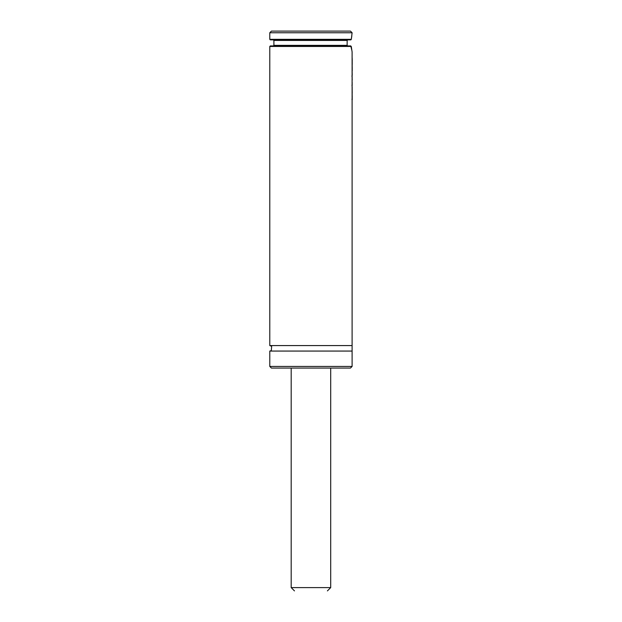 <?xml version="1.0" encoding="UTF-8"?>
<svg xmlns="http://www.w3.org/2000/svg" width="622" height="622" viewBox="0 0 622 622"><rect width="100%" height="100%" fill="white"/><g stroke="black" fill="none" stroke-linecap="round" stroke-linejoin="round"><path stroke-width="0.93" d="M271.433 31.1L350.458 31.1L352.106 32.748L269.785 32.748L271.433 31.1M351.321 39.334L350.831 39.878L270.329 39.878L269.785 39.334L351.321 39.334L352.106 32.748M351.811 35.866L351.383 38.774M347.13 45.367L273.898 45.367L273.898 40.43L347.169 40.43L347.776 39.878L347.169 40.43L347.13 45.367L347.729 45.919M352.106 99.225L352.106 345.575L269.785 345.575L269.785 46.463L270.329 45.919L350.785 45.919L351.694 49.799M269.785 46.463L351.274 46.463L352.106 51.953L352.106 98.906L352.106 54.829M352.106 345.575L352.106 351.065L269.785 351.065L271.332 350.583L271.651 346.314L269.785 345.575M352.106 366.428L269.785 366.428L271.433 368.076L350.458 368.076L352.106 366.428L352.106 351.065M278.018 368.076L343.873 368.076M352.106 59.199L352.215 58.149M352.106 60.839L352.106 57.621M352.207 61.625L352.215 60.839M352.106 61.353L352.169 62.41M352.106 63.848L352.169 61.353M352.207 64.579L352.169 63.848M352.169 64.26L352.215 71.048L352.106 64.26M352.106 70.535L352.106 71.071M352.215 67.316L352.215 71.017M352.052 71.771L352.184 71.203M352.169 72.206L352.215 75.262L352.106 72.206M352.106 74.733L351.959 76.49M352.106 76.926L352.215 79.966M352.106 79.437L352.169 76.926M352.106 80.782L352.106 80.238M352.169 82.298L352.169 85.307L352.106 82.298M352.207 93.23L352.161 87.772M352.215 92.662L352.099 85.494M352.215 88.021L351.982 85.043M352.169 92.966L352.215 99.738L352.106 92.966M351.951 99.225L352.106 99.769M352.215 96.029L352.215 99.707M291.189 368.076L291.189 587.603L330.702 587.603L330.702 368.076M269.785 39.334L269.785 32.748M273.898 40.43L273.353 39.878M273.898 45.367L273.353 45.919M269.785 366.428L269.785 351.065M352.215 64.369L352.215 61.873M352.215 60.925L352.215 59.176M330.702 587.603L327.413 590.9M291.189 587.603L294.478 590.9"/></g></svg>
